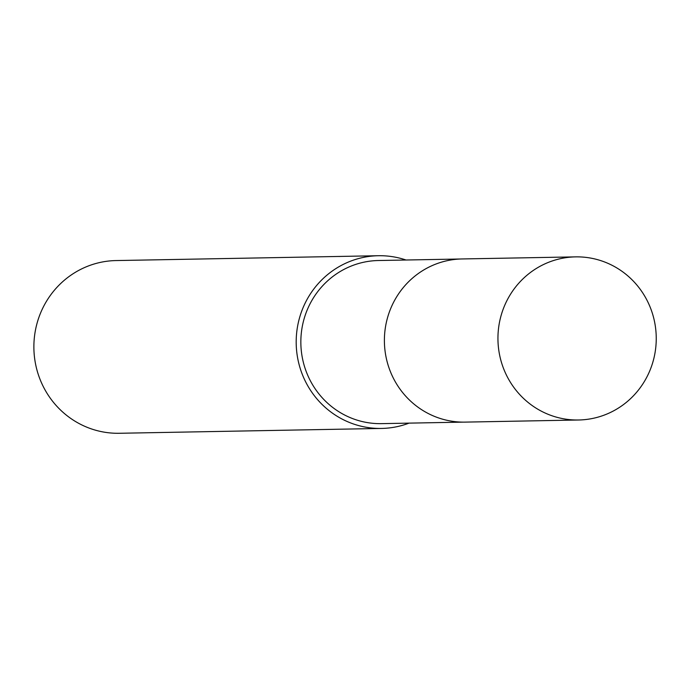<?xml version="1.0" encoding="UTF-8"?>
<svg xmlns="http://www.w3.org/2000/svg" width="689" height="689" viewBox="0 0 689 689"><rect width="100%" height="100%" fill="white"/><g stroke="black" fill="none" stroke-linecap="round" stroke-linejoin="round"><path stroke-width="1.03" d="M460.347 259.004L378.494 260.52A81.578 79.149 88.9 0 0 301.386 332.46A81.578 79.149 88.9 0 0 360.166 421.031A81.578 79.149 88.9 0 0 381.508 423.64L463.352 422.124M406.028 260.011A86.375 83.808 88.9 0 0 400.998 258.487A86.375 83.808 88.9 0 0 378.399 255.722L116.088 260.563A86.375 83.808 88.9 0 0 34.45 336.74A86.375 83.808 88.9 0 0 96.684 430.513A86.375 83.808 88.9 0 0 119.283 433.278L381.594 428.437A86.375 83.808 88.9 0 0 409.042 423.132M378.399 255.722A86.375 83.808 88.9 0 0 296.761 331.891A86.375 83.808 88.9 0 0 359.003 425.673A86.375 83.808 88.9 0 0 381.594 428.437M338.221 256.463L340.065 256.463M653.723 358.96A81.578 79.149 88.9 0 0 575.599 256.876A81.578 79.149 88.9 0 0 500.464 317.913A81.578 79.149 88.9 0 0 578.614 419.997A81.578 79.149 88.9 0 0 653.723 358.96M575.599 256.876L462.069 258.952A81.595 79.175 88.9 0 0 386.917 320.006A81.595 79.175 88.9 0 0 465.084 422.116L578.614 419.997"/></g></svg>
